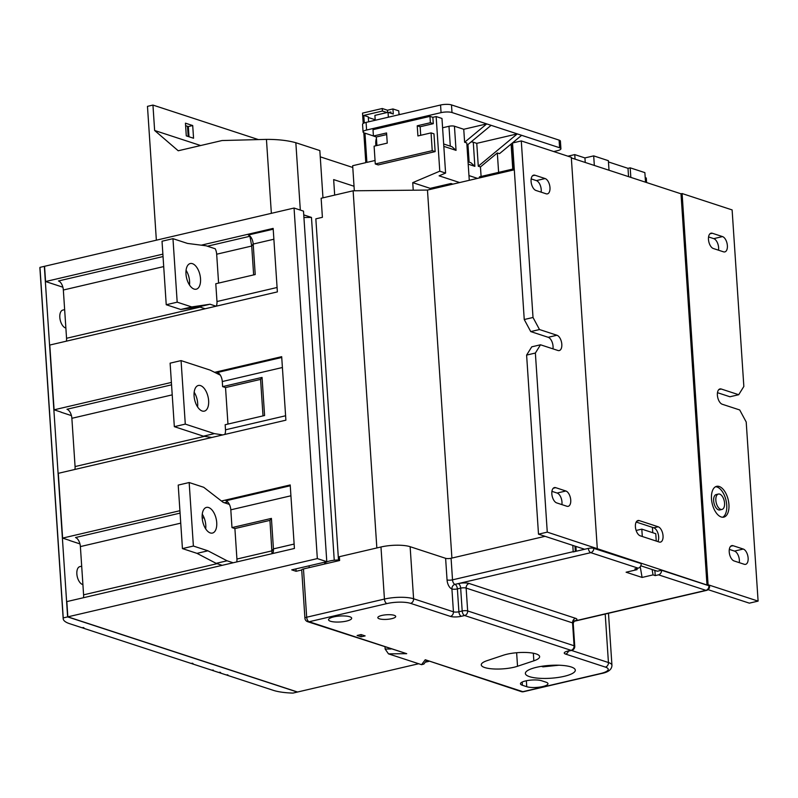 <?xml version="1.0" encoding="UTF-8"?>
<svg xmlns="http://www.w3.org/2000/svg" width="798" height="798" viewBox="0 0 798 798"><rect width="100%" height="100%" fill="white"/><g stroke="black" fill="none" stroke-linecap="round" stroke-linejoin="round"><path stroke-width="1.2" d="M339.579 559.967A11.86 3.052 176.2 0 0 329.853 560.964A11.86 3.052 176.2 0 0 324.567 563.897L324.577 564.026M718.409 494.042L716.215 494.551A7.9 4.11 76.9 0 0 713.651 500.825A7.9 4.11 76.9 0 0 719.816 509.942L722 509.433A7.9 4.11 76.9 0 0 724.564 503.169A7.9 4.11 76.9 0 0 718.409 494.042A7.9 4.11 76.9 0 0 715.846 500.306A7.9 4.11 76.9 0 0 722 509.433M711.487 498.88A15.81 8.229 76.9 0 0 723.796 517.134A15.81 8.229 76.9 0 0 728.933 504.595A15.81 8.229 76.9 0 0 716.614 486.341A15.81 8.229 76.9 0 0 711.487 498.88M722.669 517.244A15.81 8.229 76.9 0 0 726.739 505.104A15.81 8.229 76.9 0 0 715.547 486.74M549.982 187.6A7.9 4.11 76.9 0 0 545.114 178.553L534.939 175.221A7.9 4.11 76.9 0 0 533.653 175.141A7.9 4.11 76.9 0 0 531.209 182.592A7.9 4.11 76.9 0 0 535.957 190.463L546.131 193.794A7.9 4.11 76.9 0 0 547.418 193.864A7.9 4.11 76.9 0 0 549.982 187.6M531.169 178.902L536.356 180.597A7.9 4.11 -103.1 0 1 541.224 189.645A7.9 4.11 -103.1 0 1 541.134 192.158M570.74 500.047A7.9 4.11 76.9 0 0 565.872 490.999L555.697 487.668A7.9 4.11 76.9 0 0 554.401 487.598A7.9 4.11 76.9 0 0 551.967 495.039A7.9 4.11 76.9 0 0 556.705 502.91L566.879 506.241A7.9 4.11 76.9 0 0 568.176 506.321A7.9 4.11 76.9 0 0 570.74 500.047M551.927 491.349L557.114 493.044A7.9 4.11 -103.1 0 1 561.982 502.092A7.9 4.11 -103.1 0 1 561.892 504.605M540.515 344.786L531.747 346.831L526.61 355.09L535.368 353.045L540.515 344.786L557.962 350.492A7.9 4.11 76.9 0 0 559.248 350.571A7.9 4.11 76.9 0 0 561.812 344.297A7.9 4.11 76.9 0 0 556.944 335.25L539.498 329.544L533.014 317.474L524.246 319.519L530.74 331.589L548.186 337.295A7.9 4.11 -103.1 0 1 553.054 346.342A7.9 4.11 -103.1 0 1 552.964 348.856M748.135 558.091A7.9 4.11 76.9 0 0 743.257 549.044L733.083 545.712A7.9 4.11 76.9 0 0 731.796 545.633A7.9 4.11 76.9 0 0 729.352 553.084A7.9 4.11 76.9 0 0 734.1 560.954L744.275 564.286A7.9 4.11 76.9 0 0 745.561 564.356A7.9 4.11 76.9 0 0 748.135 558.091M739.277 562.65A7.9 4.11 76.9 0 0 739.367 560.136A7.9 4.11 76.9 0 0 734.499 551.089L729.312 549.393M663.038 535.827A7.9 4.11 76.9 0 0 658.17 526.78L639.268 520.595A7.9 4.11 76.9 0 0 637.981 520.525A7.9 4.11 76.9 0 0 635.537 527.967A7.9 4.11 76.9 0 0 640.285 535.837L659.188 542.022A7.9 4.11 76.9 0 0 660.475 542.101A7.9 4.11 76.9 0 0 663.038 535.827M657.871 541.593A7.9 4.11 76.9 0 0 658.659 536.855A7.9 4.11 76.9 0 0 653.791 527.807L636.196 522.052M727.377 245.644A7.9 4.11 76.9 0 0 722.509 236.587L712.335 233.265A7.9 4.11 76.9 0 0 711.038 233.186A7.9 4.11 76.9 0 0 708.604 240.637A7.9 4.11 76.9 0 0 713.342 248.507L723.517 251.829A7.9 4.11 76.9 0 0 724.813 251.909A7.9 4.11 76.9 0 0 727.377 245.644M718.529 250.203A7.9 4.11 76.9 0 0 718.619 247.689A7.9 4.11 76.9 0 0 713.751 238.642L708.564 236.946M525.633 680.923A11.591 2.983 176.2 0 0 520.466 683.786A11.591 2.983 176.2 0 0 522.391 685.263L526.75 686.699A11.591 2.983 176.2 0 0 539.827 687.088A11.591 2.983 176.2 0 0 547.957 683.677A11.591 2.983 176.2 0 0 546.032 682.19L541.672 680.764A11.591 2.983 176.2 0 0 525.633 680.923M346.502 621.083A11.591 2.983 176.2 0 0 351.679 618.221A11.591 2.983 176.2 0 0 345.494 616.016A11.591 2.983 176.2 0 0 333.714 616.904A11.591 2.983 176.2 0 0 328.547 619.757A11.591 2.983 176.2 0 0 334.731 621.971A11.591 2.983 176.2 0 0 346.502 621.083M391.708 618.679A8.958 2.304 176.2 0 0 395.708 616.475A8.958 2.304 176.2 0 0 390.93 614.759A8.958 2.304 176.2 0 0 381.823 615.448A8.958 2.304 176.2 0 0 377.833 617.662A8.958 2.304 176.2 0 0 382.611 619.368A8.958 2.304 176.2 0 0 391.708 618.679M185.984 273.993A13.177 6.853 76.9 0 0 196.248 289.195A13.177 6.853 76.9 0 0 200.527 278.751A13.177 6.853 76.9 0 0 190.263 263.539A13.177 6.853 76.9 0 0 185.984 273.993M189.495 284.986A13.177 6.853 76.9 0 0 189.575 281.305A13.177 6.853 76.9 0 0 186.064 270.303M194.084 395.918A13.177 6.853 76.9 0 0 204.348 411.13A13.177 6.853 76.9 0 0 208.627 400.676A13.177 6.853 76.9 0 0 198.363 385.474A13.177 6.853 76.9 0 0 194.084 395.918M197.595 406.92A13.177 6.853 76.9 0 0 197.675 403.239A13.177 6.853 76.9 0 0 194.163 392.237M202.183 517.852A13.177 6.853 76.9 0 0 212.448 533.064A13.177 6.853 76.9 0 0 216.727 522.61A13.177 6.853 76.9 0 0 206.463 507.408A13.177 6.853 76.9 0 0 202.183 517.852M205.694 528.855A13.177 6.853 76.9 0 0 205.774 525.164A13.177 6.853 76.9 0 0 202.263 514.171M65.875 328.038A9.217 4.798 -103.1 0 1 59.82 317.385A9.217 4.798 -103.1 0 1 62.813 310.073L64.648 309.644M82.912 584.605A9.217 4.798 -103.1 0 1 76.857 573.952A9.217 4.798 -103.1 0 1 79.85 566.63L81.685 566.201M564.146 676.335A25.027 6.444 176.2 0 0 575.308 670.15A25.027 6.444 176.2 0 0 561.952 665.382A25.027 6.444 176.2 0 0 536.525 667.298A25.027 6.444 176.2 0 0 525.363 673.472A25.027 6.444 176.2 0 0 538.72 678.24A25.027 6.444 176.2 0 0 564.146 676.335M506.979 654.22A21.077 5.426 176.2 0 0 503.378 655.218L487.059 660.664A21.077 5.426 176.2 0 0 481.264 664.864A21.077 5.426 176.2 0 0 494.66 669.003A21.077 5.426 176.2 0 0 517.533 666.26L533.842 660.824A21.077 5.426 176.2 0 0 539.638 656.624A21.077 5.426 176.2 0 0 528.396 652.604A21.077 5.426 176.2 0 0 506.979 654.22M271.36 213.335L266.442 139.381C277.904 139.351 287.699 140.458 295.839 142.722L319.838 150.573L322.971 197.834M266.442 139.381L222.034 140.538L178.223 150.772L154.632 130.483L200.637 145.535M303.749 214.891L311.469 217.425L334.242 560.236M514.301 169.794L427.469 190.064L353.125 190.792L321.135 198.263L322.402 217.315L315.838 218.852L338.492 559.967M354.033 186.253L333.654 179.59L334.681 195.101M320.247 156.827L352.786 167.48M189.006 136.757L188.328 126.573L185.605 125.675M188.188 136.488L187.51 126.303M294.053 208.039L303.499 211.131L326.791 561.682L317.335 558.59L294.053 208.039L44.558 266.293L45.576 281.534L62.872 287.2M380.975 546.989L339.359 556.705L339.619 560.515L303.469 568.954L306.681 617.223L384.437 599.069L380.975 546.989A21.077 5.426 -3.8 0 1 410.132 546.7L413.593 598.779L453.434 611.817L451.917 588.954A3.95 1.017 176.2 0 0 457.384 588.904L458.9 611.757L462.192 610.999L460.665 588.136L457.384 588.904A3.95 2.055 -103.1 0 0 454.95 584.375A3.95 3.222 -71.9 0 0 451.917 588.954A7.9 4.11 76.9 0 1 447.05 579.907L445.613 558.311L410.132 546.7M445.613 558.311A3.95 1.017 176.2 0 0 451.079 558.261L452.516 579.847L573.213 551.667L572.794 545.393M545.054 536.316L451.079 558.261M593.263 548.206L641.193 563.597A3.95 3.222 108.1 0 1 638.161 568.176L590.759 552.665A3.95 3.222 -71.9 0 0 593.802 548.346A3.94 1.017 176.2 0 0 588.345 548.396L573.233 551.927A3.95 2.055 -103.1 0 1 573.213 551.667M717.482 392.686L729.941 396.766L738.699 394.721L743.846 386.461L732.115 209.914L682.1 193.545L708.085 584.744L758.1 601.113L749.342 603.158L708.085 589.662M535.368 353.045L547.268 532.126L538.5 534.171L584.625 549.263M526.61 355.09L538.5 534.171M758.1 601.113L746.21 422.022L739.716 409.963L722.27 404.257A7.9 4.11 76.9 0 1 717.522 396.387A7.9 4.11 76.9 0 1 719.966 388.935A7.9 4.11 76.9 0 1 721.252 389.015L738.699 394.721M301.714 569.981L296.098 571.288L291.739 569.862L326.791 561.682M317.335 558.59L67.84 616.844L297.574 692.016L418.681 663.736M428.865 661.362L425.264 662.2M573.892 621.173L705.911 590.34L658.51 574.829L655.228 575.597L653.043 574.889L652.106 569.503M655.228 575.597L654.889 570.41M654.729 570.361L654.978 571.787M658.51 574.829A3.95 3.222 -71.9 0 0 661.552 570.261L657.382 571.228L640.794 565.802M637.113 568.415L637.053 569.652L634.869 568.944L638.161 568.176M547.268 532.126L706.988 585.004L708.085 584.744M708.953 586.021A3.95 3.222 108.1 0 1 705.911 590.34A3.95 2.055 -103.1 0 0 706.559 590.38A3.95 3.95 0 0 0 709.612 586.54A3.94 1.017 -3.8 0 0 708.953 586.021A3.95 3.222 108.1 0 0 708.953 585.762L661.552 570.261M658.52 535.628L658.679 538.052M652.415 527.358L652.764 532.715M597.283 548.495L571.298 157.296L521.284 140.927L512.525 142.982L524.246 319.519M427.469 190.064L451.907 558.061M353.125 190.792L376.846 547.957M682.1 193.545L681.003 193.804L571.348 157.924M521.284 140.927L533.014 317.474M63.182 618.679L39.9 268.128A39.521 10.165 -3.8 0 1 39.96 267.37L63.242 617.921L67.621 616.894L297.365 692.066L292.976 693.093A39.521 10.165 -3.8 0 1 273.325 690.34L226.792 675.118L227.889 674.859L226.063 674.879L219.52 672.744L220.617 672.485L219.889 672.245L218.792 672.505L212.248 670.36L213.345 670.101L211.53 670.12L191.899 663.697L192.986 663.447L192.268 663.208L191.171 663.457L82.842 628.016L83.94 627.767L83.211 627.527L82.114 627.777L69.755 623.737A39.521 10.165 -3.8 0 1 63.182 618.679A39.521 10.165 -3.8 0 1 63.242 617.921M67.621 616.894L44.339 266.342L39.96 267.37M207.38 246.203L249.914 236.268L249.614 235.749M45.576 281.534L162.882 254.143M201.276 245.176L273.155 228.398L277.375 291.898L49.785 345.045L54.094 409.813L171.4 382.422M214.622 372.337L281.684 356.676L285.893 420.177L58.314 473.324L62.613 538.101L179.919 510.71M221.445 501.014L290.203 484.955L294.422 548.465L66.833 601.602L67.84 616.844M54.094 409.813L61.137 412.117M71.431 415.608L61.147 412.247M62.613 538.101L69.655 540.406M79.95 543.897L69.665 540.525M180.747 523.149L80.389 546.58L83.591 594.839L217.106 563.667M249.914 236.268L251.719 246.033L253.644 274.911M218.592 283.091L216.677 254.213A7.9 4.11 76.9 0 0 215.231 248.767L206.163 245.804L187.51 243.43L172.967 238.672L177.186 302.173L191.729 306.931L210.044 304.228L216.098 306.213M172.228 394.86L71.87 418.302L75.072 466.561L204.488 436.346M163.7 266.582L63.341 290.013L66.553 338.282L200.069 307.1M63.341 290.013A7.9 4.11 76.9 0 0 58.473 280.966L163.041 256.557M66.394 341.165A7.9 4.11 76.9 0 0 66.553 338.282M80.389 546.58A7.9 4.11 76.9 0 0 75.521 537.533L180.079 513.114M83.441 597.732A7.9 4.11 76.9 0 0 83.591 594.839M216.238 306.173A7.9 4.11 76.9 0 0 216.976 301.524L215.789 283.749L255.22 274.542L253.195 244.058A7.9 4.11 -103.1 0 0 249.854 235.959A7.9 4.11 -103.1 0 0 248.328 235.011L273.215 229.196M224.757 434.461A7.9 4.11 -103.1 0 0 225.495 429.803L225.156 424.726L264.587 415.519L262.053 377.414L222.622 386.621L222.293 381.544A7.9 4.11 76.9 0 0 220.328 375.16A7.9 4.11 76.9 0 0 217.425 372.496L281.734 357.474M227.959 424.077L225.535 387.579L260.577 379.389L262.053 377.414M225.535 387.579L222.622 386.621M260.577 379.389L263.011 415.888M236.767 561.922A7.9 4.11 76.9 0 0 236.926 559.039L234.901 528.555L231.989 527.608L230.812 509.822A7.9 4.11 76.9 0 0 229.365 504.386A7.9 4.11 76.9 0 0 225.944 500.775L290.253 485.763M231.989 527.608L271.42 518.401L273.445 548.884A7.9 4.11 -103.1 0 1 272.946 552.984A7.9 4.11 -103.1 0 1 272.707 553.533M234.901 528.555L269.943 520.376L271.42 518.401M269.943 520.376L272.028 553.692M71.87 418.302A7.9 4.11 76.9 0 0 66.992 409.254L171.56 384.836M74.922 469.443A7.9 4.11 76.9 0 0 75.072 466.561M229.365 504.386L223.201 502.371L203.709 487.289L189.166 482.531L193.385 546.041L207.929 550.8L227.081 560.795L233.136 562.77M189.166 482.531L178.213 485.094L182.433 548.595L196.976 553.353L216.128 563.348L222.183 565.333M216.128 563.348L227.081 560.795M196.976 553.353L207.929 550.8M182.433 548.595L193.385 546.041M220.328 375.16L210.153 370.112L181.066 360.606L185.286 424.107L214.373 433.623L222.782 434.92M181.066 360.606L170.114 363.16L174.333 426.661L203.42 436.177L211.829 437.474M203.42 436.177L214.373 433.623M174.333 426.661L185.286 424.107M172.967 238.672L162.024 241.225L166.233 304.736L180.777 309.494L199.091 306.781L205.146 308.766M199.091 306.781L210.044 304.228M180.777 309.494L191.729 306.931M166.233 304.736L177.186 302.173M309.085 565.812L309.205 567.617M304.188 217.495L311.469 217.425M295.938 568.884L296.098 571.288M681.003 193.804L706.988 585.004M567.258 651.238L568.415 651.148A3.95 2.055 -103.1 0 1 567.767 651.108L571.059 650.34L464.626 615.517L461.334 616.285A3.95 2.055 76.9 0 1 458.9 611.757A3.95 1.017 176.2 0 1 453.434 611.817A3.95 3.222 108.1 0 1 450.401 616.395L410.561 603.358A17.127 4.409 176.2 0 0 386.87 603.587L309.115 621.742A3.95 2.055 76.9 0 1 306.681 617.223A3.95 1.017 176.2 0 0 304.916 618.201A3.95 3.95 0 0 0 307.629 621.692L406.711 653.682L388.486 653.861L385.145 649.043L385.015 647.008M426.471 660.574L423.878 664.056L421.573 664.684L425.254 659.746L521.373 691.627A3.95 3.95 0 0 0 523.498 691.716A3.95 2.055 76.9 0 1 522.85 691.686L600.615 673.522A17.127 4.409 176.2 0 0 605.403 667.108L565.563 654.071A3.95 3.222 -71.9 0 0 568.395 651.148M388.486 653.861L421.573 664.684M361.185 636.814L365.125 635.896L361.055 634.57L357.105 635.487L361.185 636.814L361.035 634.57M637.053 569.652L626.101 572.216L642.091 577.443L653.043 574.889M304.916 618.201L301.714 569.932A3.95 1.017 -3.8 0 1 303.469 568.954M642.091 577.443L640.235 566.76M576.206 551.228L575.887 546.401M541.423 666.34L542.989 666.849L558.909 665.223M530.74 331.589L539.498 329.544M642.3 536.495L641.811 529.134L655.766 533.702L656.255 541.064M641.811 529.134L636.136 530.461M575.328 551.438L574.969 546.101M154.632 130.483L152.947 105.077L147.47 106.363L156.358 240.188M258.422 139.59L152.947 105.077M186.283 135.869L185.445 123.171L192.707 125.545L193.555 138.244L186.283 135.869M192.707 125.545L188.328 126.573M373.424 136.019L386.571 132.957L387.249 143.111L374.102 146.184L375.279 163.969L432.237 150.662L431.05 132.887L417.913 135.949L417.234 125.795L430.381 122.722L429.962 116.378L373.005 129.675L373.424 136.019L376.337 136.977L386.681 134.563M429.962 116.378L432.865 117.326L436.147 116.558L441.972 118.463L445.593 173.076L439.109 175.829L459.648 182.552M442.591 127.77L448.975 126.284A3.95 1.017 -3.8 0 1 454.441 126.224L456.047 150.363L452.037 146.732L443.668 143.989M463.748 129.276L486.75 123.899L464.616 142.244L463.748 129.276L454.441 126.224M366.083 122.403L366.591 130.024A7.9 2.035 176.2 0 0 363.07 131.979L362.561 124.358A7.9 2.035 -3.8 0 1 366.083 122.403L440.556 105.017A7.9 2.035 -3.8 0 1 451.488 104.907L451.997 112.528L517.284 133.894L478.281 166.213L476.765 143.351L473.274 142.214L474.87 166.343L468.197 164.159M451.997 112.528A7.9 2.035 176.2 0 0 441.065 112.638L440.556 105.017M366.591 130.024L441.065 112.638M363.07 131.979A7.9 2.035 176.2 0 0 364.377 132.987L364.965 133.176L366.9 162.393L375.05 160.488M373.424 135.949L364.965 133.176M511.149 144.777A3.95 1.017 -3.8 0 1 511.807 145.286L513.274 167.371L512.755 168.917L511.149 144.777L510.491 144.568M553.742 151.55L557.383 150.702A7.9 2.035 176.2 0 0 560.914 148.747A7.9 2.035 176.2 0 0 559.598 147.74L521.643 135.321L499.508 153.665L497.324 152.957L498.62 172.378M512.276 152.268L513.124 152.069M477.493 178.383L468.965 175.59M481.094 176.468L480.456 166.932L478.281 166.213M480.456 166.932L497.324 152.957M413.234 190.203L412.736 182.642L439.778 171.171L445.593 173.076M412.736 182.642L430.182 188.358L450.99 183.5L451.06 184.557M452.915 184.129L450.99 183.5M439.778 171.171L436.147 116.558M471.079 141.934A3.95 1.017 -3.8 0 1 473.274 142.214M476.765 143.351L517.284 133.894L521.643 135.321M376.905 145.525L376.337 136.977M387 112.558L382.402 111.052L363.778 115.401L364.287 122.942M382.402 111.052L382.232 108.508L362.521 113.117L363.21 123.481M363.818 132.767L365.803 162.652L352.666 165.715L354.332 190.782M420.716 135.301L420.147 126.742L433.284 123.68L432.865 117.326M375.279 163.969L378.192 164.917L435.139 151.62L433.962 133.835L431.05 132.887M388.367 117.206L388.047 112.309L393.274 114.024L392.945 108.947L387.469 110.224L382.232 108.508M375.23 120.269L374.9 115.381L388.047 112.309M575.059 159.141L574.75 154.603L567.927 156.189M514.231 168.727L479.468 176.847L479.538 177.904M430.252 189.415L430.182 188.358M645.512 182.193L644.874 172.627L630.191 167.829L627.996 168.338L608.465 161.944M630.829 177.385L630.191 167.829M609.014 170.253L608.375 160.687L593.692 155.879L584.934 157.924L574.75 154.603M594.33 165.445L593.692 155.879M646.589 182.543L646.29 178.004L645.213 177.655M392.945 108.947L398.761 110.852L399.01 114.722M400.287 114.423L398.97 113.984M368.327 117.505L374.462 119.51L374.521 120.438M451.488 104.907L559.089 140.119A7.9 2.035 -3.8 0 1 560.405 141.126L560.914 148.747M585.233 162.473L584.934 157.924M628.555 176.647L627.996 168.338M375.898 145.765L375.788 144.179A11.86 6.175 -103.1 0 1 376.427 138.323M368.616 121.815L368.287 116.877L363.778 115.401M391.01 113.286L390.92 111.999L388.676 112.518M375.17 119.341L374.462 119.51M387.609 112.418L387.469 110.224M432.237 150.662L435.139 151.62M417.234 125.795L420.147 126.742M430.381 122.722L433.284 123.68M464.616 142.244L466.79 142.962L469.274 180.308M491.109 125.326L466.95 145.356M468.047 161.794L470.86 162.712L474.87 166.343M536.356 180.597L545.114 178.553M557.114 493.044L565.872 490.999M548.186 337.295L556.944 335.25M734.499 551.089L743.257 549.044M653.791 527.807L658.17 526.78M713.751 238.642L722.509 236.587M522.181 682.061L522.391 685.263M295.839 142.722L300.317 210.083M573.902 621.163A7.9 2.035 176.2 0 0 575.607 618.33L469.164 583.498A7.9 2.035 176.2 0 0 458.232 583.607L590.759 552.665A3.95 2.055 -103.1 0 1 588.345 548.396M447.05 579.907A3.95 1.017 -3.8 0 0 452.516 579.847A3.95 2.055 76.9 0 0 454.95 584.375L458.232 583.607A3.95 2.055 -103.1 0 1 460.665 588.136A3.95 1.017 -3.8 0 1 466.132 588.076L467.658 610.939L574.091 645.762L572.565 622.899L466.132 588.076A3.95 3.222 -71.9 0 1 469.164 583.498M533.343 653.233L533.842 660.824M516.635 652.734L517.533 666.26M217.974 373.993L219.211 373.703M224.418 502.76L227.729 501.992M204.069 517.702L202.203 518.131M273.884 239.23L253.195 244.058L251.719 246.033L216.677 254.213M236.926 559.039L271.968 550.859L273.445 548.884L294.123 544.056M290.921 495.787L230.812 509.822M225.495 429.803L285.604 415.768M282.402 367.509L222.293 381.544M216.976 301.524L277.086 287.489M385.145 649.043L391.03 648.983M571.468 650.44L608.435 662.53L605.213 614.051M307.629 621.692A3.95 3.222 -71.9 0 0 309.115 621.742L406.711 653.682M425.254 659.746L522.85 691.686A3.95 3.222 108.1 0 1 521.373 691.627M567.767 651.108A7.9 2.035 176.2 0 0 565.563 654.071M450.401 616.395A7.9 2.035 176.2 0 0 461.334 616.285M386.87 603.587A3.95 2.055 76.9 0 1 384.437 599.069A21.077 5.426 -3.8 0 1 413.593 598.779A3.95 3.222 108.1 0 1 410.561 603.358M605.403 667.108A3.95 3.222 -71.9 0 0 608.435 662.53A21.077 5.426 -3.8 0 1 611.936 665.223L608.485 613.283M462.192 610.999A3.95 2.055 76.9 0 0 464.626 615.517A3.95 3.222 108.1 0 0 467.658 610.939A3.95 1.017 -3.8 0 0 462.192 610.999M600.615 673.522A3.95 2.055 76.9 0 0 601.263 673.562L523.498 691.716M574.091 645.762A3.95 3.222 108.1 0 1 571.059 650.34A3.95 2.055 76.9 0 0 571.697 650.38A3.95 3.95 0 0 0 574.75 646.27A3.95 1.017 -3.8 0 0 574.091 645.762M575.607 618.33A3.95 3.222 -71.9 0 0 572.565 622.899A3.95 1.017 -3.8 0 1 573.223 623.408L574.75 646.27M526.361 680.764L526.75 686.699M718.838 389.574L721.252 389.015M709.921 233.824L712.335 233.265M636.854 521.164L639.268 520.595M730.669 546.271L733.083 545.712M553.273 488.236L555.697 487.668M532.525 175.779L534.939 175.221M559.598 147.74L559.089 140.119M456.047 150.363L443.818 146.363M450.301 146.164L448.975 126.284M469.124 162.144L467.957 144.518M376.796 143.939L375.788 144.179M601.263 673.562C608.345 672.255 611.906 669.482 611.936 665.223M568.415 651.148L571.697 650.38M572.745 621.253L574.361 620.724L573.223 623.408M706.559 590.38L573.732 621.393M514.121 167.041L513.234 166.752"/></g></svg>
